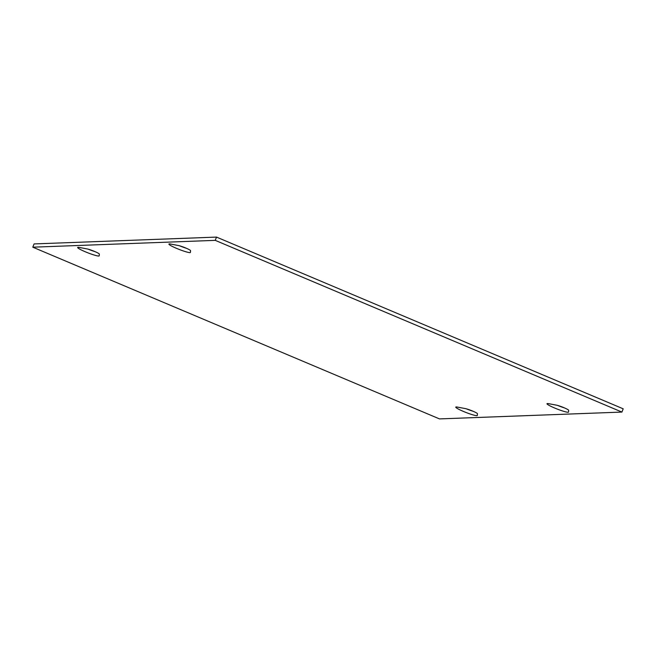<?xml version="1.0" encoding="UTF-8"?>
<svg xmlns="http://www.w3.org/2000/svg" width="656" height="656" viewBox="0 0 656 656"><rect width="100%" height="100%" fill="white"/><g stroke="black" fill="none" stroke-linecap="round" stroke-linejoin="round"><path stroke-width="0.98" d="M477.297 415.478A11.554 1.271 21.3 0 1 477.289 415.519A11.554 1.271 21.3 0 1 466.072 412.501A11.554 1.271 21.3 0 1 455.764 407.122A11.554 1.271 21.3 0 1 457.47 407.105L465.227 408.565A7.109 0.779 21.3 0 1 472.705 411.091A7.109 0.779 21.3 0 1 477.437 413.723L477.297 415.478M466.252 408.803A11.554 1.271 -158.7 0 0 473.222 411.312M99.343 254.077L99.204 255.832A11.554 1.271 21.3 0 1 99.195 255.881A11.554 1.271 21.3 0 1 87.978 252.863A11.554 1.271 21.3 0 1 77.67 247.484A11.554 1.271 21.3 0 1 79.376 247.46L87.133 248.927A7.109 0.779 21.3 0 1 94.603 251.453A7.109 0.779 21.3 0 1 99.343 254.077M88.158 249.165A11.554 1.271 -158.7 0 0 95.128 251.674M568.514 412.058A11.554 1.271 21.3 0 1 568.506 412.099A11.554 1.271 21.3 0 1 557.288 409.09A11.554 1.271 21.3 0 1 546.989 403.711A11.554 1.271 21.3 0 1 548.687 403.686L556.444 405.146A7.109 0.779 21.3 0 1 563.922 407.671A7.109 0.779 21.3 0 1 568.654 410.303L568.514 412.058M557.469 405.383A11.554 1.271 -158.7 0 0 564.439 407.893M190.56 250.666L190.42 252.421A11.554 1.271 21.3 0 1 190.412 252.462A11.554 1.271 21.3 0 1 179.195 249.444A11.554 1.271 21.3 0 1 168.895 244.073A11.554 1.271 21.3 0 1 170.593 244.048L178.35 245.508A7.109 0.779 21.3 0 1 185.828 248.034A7.109 0.779 21.3 0 1 190.56 250.666M179.375 245.746A11.554 1.271 -158.7 0 0 186.345 248.255M621.929 412.075L439.487 418.905L32.8 247.189L215.234 240.358L621.929 412.075L623.2 408.811L216.513 237.095L215.234 240.358M216.513 237.095L34.071 243.925L32.8 247.189"/></g></svg>
